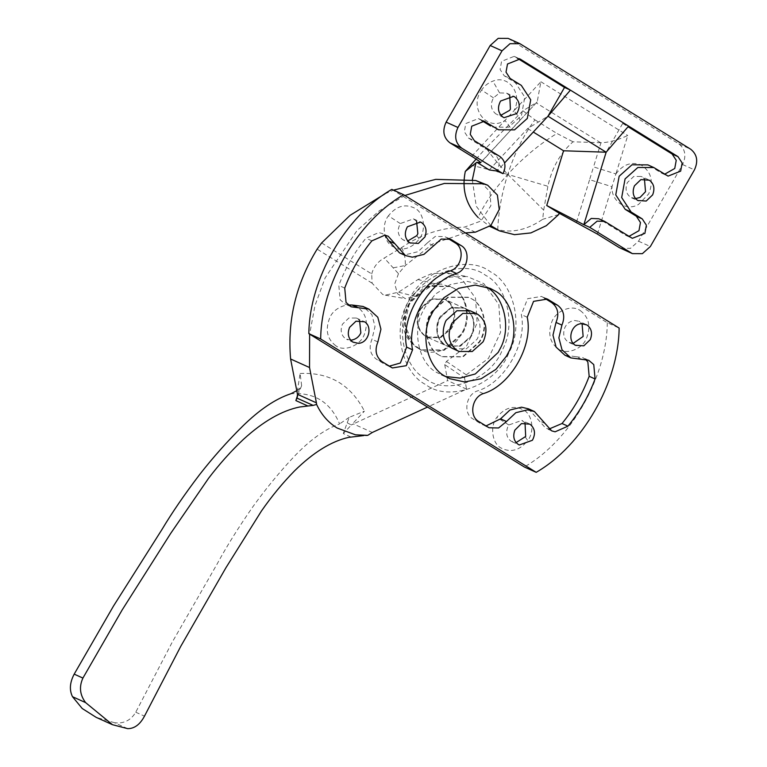 <?xml version="1.0" encoding="UTF-8"?>
<svg xmlns="http://www.w3.org/2000/svg" width="767" height="767" viewBox="0 0 767 767"><rect width="100%" height="100%" fill="white"/><g stroke="black" fill="none" stroke-linecap="round" stroke-linejoin="round"><path stroke-width="0.58" stroke-dasharray="3.83 2.88" d="M440.699 315.994C434.007 324.249 436.193 340.788 444.86 344.939L446.672 345.898L459.136 346.272L469.759 337.816C476.451 329.561 474.265 313.022 465.598 308.871L463.786 307.912L451.322 307.538L440.699 315.994M421.764 307.462C415.072 315.716 417.248 332.255 425.925 336.406L427.727 337.365L440.2 337.739L450.823 329.283C457.515 321.028 455.33 304.489 446.662 300.338L444.85 299.379L432.377 299.005L421.764 307.462M321.632 242.938L371.717 273.924L372.091 283.167L382.781 294.528L385.255 295.161L398.504 292.198L417.967 279.533L431.965 273.503L447.027 273.023L467.161 276.523L450.421 277.05L434.87 283.742L417.967 279.533M127.696 728.65L114.58 722.744C123.803 723.866 130.85 720.366 135.749 712.227L172.096 642.42L217.186 563.898C226.533 546.583 238.336 527.667 252.602 507.14C265.152 489.634 278.651 473.134 293.119 457.631C309.283 440.421 324.777 429.184 339.599 423.921C330.452 402.119 314.202 392.062 290.856 393.759M114.58 722.744L96.153 717.346M350.816 436.941L343.29 433.547L349.215 417.363L364.43 411.15L351.353 425.004L353.386 423.921L372.321 432.463M347.221 422.809L351.353 425.004L343.29 433.547M297.663 395.35L301.642 385.676L299.696 388.399L297.481 394.305M301.642 385.676L300.118 373.481L297.078 392.877L298.44 393.931M365.792 435.464L363.788 435.579M349.215 417.363L339.599 423.921M296.522 390.825L299.696 388.399M384.9 193.898L393.509 190.158M480.525 181.961L490.008 191.702L490.88 205.681L480.967 221.011L464.294 227.166C442.252 227.3 421.342 234.117 401.572 247.607L384.257 258.048C377.757 261.652 373.577 266.945 371.717 273.924M446.432 361.439L466.269 374.852L464.543 378.016L444.716 364.603L446.432 361.439L466.355 346.511L477.141 323.032L475.521 298.133L461.974 279.389L447.027 273.023M465.396 232.928L433.115 243.666L405.321 265.507L398.485 273.666L384.257 258.048M401.572 247.607C404.276 252.266 405.522 258.23 405.321 265.507L393.634 267.75M464.543 378.016L466.566 389.128L427.516 407.085M466.269 374.852L488.502 358.342L500.592 332.255L498.857 304.537L483.833 283.637L467.161 276.523M398.485 273.666L394.727 283.934L397.565 293.79L405.388 298.651L415.398 296.417L434.87 283.742M404.88 195.489L379.272 210.82L357.038 230.541L325.122 277.884L314.988 305.582L309.628 334.134M444.716 364.603L447.631 380.595L353.386 423.921M466.566 389.128L447.631 380.595M365.533 435.579L355.466 434.812M365.265 435.455L365.869 435.426M418.926 348.582C406.366 342.37 400.901 319.408 409.223 304.835L410.508 302.419L428.37 286.455L450.632 286.551L453.661 288.162C466.221 294.375 471.676 317.327 463.354 331.91L462.07 334.326L444.208 350.289L421.955 350.193L418.926 348.582M418.216 348.256C405.657 342.044 400.192 319.091 408.514 304.518L409.799 302.102L427.66 286.139L449.922 286.235L452.952 287.846C465.511 294.058 470.967 317.011 462.645 331.584L461.36 334L443.499 349.963L421.246 349.867L413.595 344.642L404.602 324.527L409.799 302.102L422.876 288.545L440.939 283.963L452.952 287.846C466.48 294.384 471.111 319.772 461.36 334C453.92 349.666 430.191 357.499 418.216 348.256M425.215 336.09C417.047 329.877 415.12 321.172 419.424 309.973L420.191 308.526L430.853 298.996L444.141 299.053L445.953 300.022C454.112 306.225 456.039 314.93 451.744 326.128L450.977 327.576L440.306 337.106L427.018 337.049L425.215 336.09C417.047 329.877 415.12 321.172 419.424 309.973L420.191 308.526L430.853 298.996L444.141 299.053L445.953 300.022C454.112 306.225 456.039 314.93 451.744 326.128L450.977 327.576L440.306 337.106L427.018 337.049L425.215 336.09M452.453 326.454L451.686 327.892L441.015 337.422L427.737 337.365L425.925 336.406C417.756 330.193 415.829 321.488 420.134 310.29L420.901 308.852L431.562 299.322L444.85 299.379L446.662 300.338C454.821 306.551 456.748 315.247 452.453 326.454M444.86 344.939C436.701 338.736 434.764 330.031 439.069 318.823L439.836 317.385L450.497 307.855L463.786 307.912L465.598 308.871C473.766 315.084 475.693 323.789 471.389 334.987L470.622 336.425L459.96 345.965L446.672 345.907L444.86 344.939M471.858 335.198L471.091 336.646L460.43 346.176L447.142 346.118L445.33 345.15C437.171 338.947 435.244 330.241 439.549 319.043L440.306 317.596L450.977 308.066L464.265 308.123L466.077 309.082C474.236 315.295 476.163 324 471.858 335.198L471.091 336.646L460.43 346.176L447.142 346.118L445.33 345.15C437.171 338.947 435.244 330.241 439.549 319.043L440.306 317.596L450.977 308.066L464.265 308.123L466.077 309.082C474.236 315.295 476.163 324 471.858 335.198M439.501 355.294C427.785 349.503 422.694 328.094 430.46 314.499L431.648 312.236L448.312 297.347L469.078 297.443L471.906 298.938C483.622 304.739 488.713 326.148 480.947 339.743L479.749 342.005L463.086 356.895L442.329 356.799L439.501 355.294M439.031 355.083C427.315 349.292 422.214 327.873 429.98 314.278L431.179 312.025L447.842 297.136L468.599 297.222L471.437 298.727C483.143 304.528 488.243 325.937 480.478 339.532L479.279 341.785L462.616 356.674L441.859 356.588L439.031 355.083M509.748 95.539L506.565 93.123L499.566 92.912L493.469 97.84C490.055 104.398 490.87 109.767 495.923 113.957L500.861 115.28M493.469 97.84L481.599 90.046C468.234 108.406 487.438 132.068 504.945 120.477L513.909 110.822C522.787 94.926 509.547 74.361 492.884 81.101C488.1 82.922 484.341 85.904 481.599 90.046M635.536 198.615L630.599 197.292C626.016 193.792 624.923 188.903 627.348 182.594L633.782 176.429L641.25 176.458L644.433 178.874M615.92 173.936C622.929 164.464 631.279 161.453 640.972 164.905C651.231 171.53 653.81 181.194 648.719 193.898L638.556 204.405C626.409 211.855 611.059 201.213 611.989 186.707L615.92 173.936L593.533 166.899L600.973 142.739C608.806 142.528 617.732 140.121 627.761 135.5L615.92 173.936M628.614 126.104L622.699 123.429L606.151 152.211M537.216 101.867L519.278 120.956L537.216 101.867L540.888 81.753L513.909 110.822C519.096 116.805 520.879 120.179 519.278 120.956L480.487 162.757M471.695 156.295L504.945 120.477C510.132 126.459 511.925 129.844 510.323 130.611L480.727 162.729M597.397 234.079L611.989 186.707L589.602 179.67L593.533 166.899M470.823 165.068L507.754 174.397C498.818 164.598 491.58 155.797 486.019 147.993L522.902 110.793L536.238 102.692M600.973 142.739L573.016 141.799C560.246 153.074 551.876 167.896 547.897 186.276L507.754 174.397C494.773 188.759 484.869 203.111 478.042 217.445L489.835 226.428M489.25 169.948L527.658 128.559L547.974 116.21M481.714 120.553L478.387 118.578L465.809 123.545L464.323 131.703L468.445 138.012L493.958 153.803C499.422 158.088 500.467 163.822 497.102 171.022L504.561 162.988M527.658 128.559L533.286 132.039M522.902 110.793L534.925 119.844C523.698 134.906 514.647 153.093 507.754 174.397C522.691 158.069 539.086 144.426 556.938 133.458L573.016 141.799M507.754 174.397L543.688 210.158L542.681 219.314C527.293 229.803 512.308 233.235 497.735 229.63C498.483 211.529 501.829 193.121 507.754 174.397M558.731 214.52L542.681 219.314M472.309 179.948L476.259 206.198L490.765 225.594M492.414 227.694L497.735 229.63M534.925 119.844L556.938 133.458M476.106 159.105L486.019 147.993M543.688 210.158L547.897 186.276M492.663 127.14L508.607 127.207L521.407 115.769L524.801 97.121L515.376 82.702L504.216 75.799L500.103 69.49L501.58 61.331L514.158 56.355L517.485 58.33M598.797 218.768L605.853 222.037M628.988 236.351L625.45 235.153L599.928 219.372M647.894 164.886L655.986 168.702M664.768 174.138L661.221 172.939L650.061 166.036M622.699 123.429L628.058 126.747M508.157 38.398L678.833 143.88C685.295 149.047 686.551 155.931 682.601 164.55L638.528 241.193L630.532 248.335L620.561 248.287M350.653 340.193L345.725 338.87C341.133 335.371 340.04 330.481 342.465 324.173L348.899 318.008L356.367 318.037L359.55 320.453M335.802 345.744C327.02 338.995 325.026 329.637 329.82 317.653C334.028 307.174 349.838 301.21 357.834 307.423C366.262 313.684 368.428 322.667 364.363 334.374C360.624 345.428 344.191 352.264 335.802 345.744M525.021 422.838L521.838 420.421L508.847 424.966L507.754 426.941C505.578 433.144 506.719 437.919 511.186 441.246L516.124 442.569M525.309 437.065L527.725 440.565C534.839 431.792 532.519 414.218 523.305 409.808C513.593 405.024 504.772 407.555 496.843 417.382C489.739 426.145 492.059 443.719 501.273 448.129C510.985 452.913 519.805 450.392 527.725 440.565M416.586 221.27L413.403 218.854L400.297 223.571C396.894 230.129 397.709 235.498 402.752 239.678L407.689 241.011M400.297 223.571L388.409 215.815C381.304 224.578 383.625 242.161 392.838 246.562C402.55 251.346 411.371 248.824 419.29 238.997C426.404 230.225 424.084 212.651 414.87 208.24C405.158 203.466 396.338 205.987 388.409 215.815M573.16 343.386L568.222 342.063C563.764 338.755 562.614 334 564.771 327.797C566.592 323.722 569.776 321.287 574.32 320.481L578.874 321.229L582.057 323.655M580.341 310.625C589.123 317.375 591.117 326.742 586.314 338.717C582.115 349.206 566.305 355.169 558.299 348.947C549.881 342.686 547.705 333.703 551.78 321.996C555.519 310.951 571.942 304.106 580.341 310.625M470.181 310.788L444.141 299.053L471.993 311.757C480.152 317.96 482.079 326.665 477.783 337.863L477.016 339.311L466.346 348.841L453.057 348.784L427.018 337.049L453.057 348.784M445.55 376.511L436.989 372.618C419.185 363.807 411.448 331.258 423.24 310.597L425.062 307.164L435.579 293.991L450.392 284.538L466.959 281.355L481.954 284.672L485.981 286.791M425.886 378.965C404.334 368.304 394.957 328.909 409.242 303.895C420.239 275.065 463.556 258.191 485.521 275.276C507.073 285.938 516.44 325.333 502.155 350.346C491.168 379.176 447.851 396.05 425.886 378.965M508.569 353.434C496.623 384.766 449.529 403.116 425.666 384.545C402.234 372.954 392.042 330.126 407.574 302.936C419.52 271.604 466.604 253.263 490.477 271.834C513.9 283.426 524.091 326.243 508.569 353.434M528.482 408.84L545.73 428.178L548.875 429.098M485.942 425.963L481.772 424.372L472.865 418.868C462.865 413.48 465.943 394.564 477.419 390.921C504.418 383.136 527.543 342.907 521.32 314.566L527.638 298.689L541.502 296.417L544.608 298.219M581.846 359.359L575.921 356.693L564.963 355.246M575.921 356.693L582.776 357.595L585.547 359.349M389.291 366.156L385.12 364.574L376.213 359.061C370.001 354.22 368.591 347.624 371.966 339.273L375.005 326.55L371.88 314.575L363.012 306.464M348.352 305.026L345.208 304.106L340.136 299.792L338.822 285.41C345.313 268.086 354.354 252.353 365.964 238.201L378.793 232.564L382.254 233.523L385.024 235.277M433.326 245.526L427.411 242.861L418.053 251.681L406.414 254.519L399.502 252.87M427.411 242.861L435.33 236.399L444.85 236.61L447.947 238.412M391.803 189.382L607.301 322.725L619.132 328.055M607.301 322.725C606.735 377.527 570.562 440.44 524.34 466.988M372.091 283.167L317.126 249.15M135.749 712.227L144.474 716.157M300.118 373.481C329.283 372.091 350.72 384.65 364.43 411.15M415.398 296.417L398.504 292.198M475.396 232.171L464.294 227.166M499.566 92.912L492.884 81.101M576.506 222.171L589.602 179.67M540.888 81.753L627.761 135.5M600.628 142.739L536.066 102.788M504.216 75.799L510.141 78.464M515.376 82.702L521.301 85.367M479.337 119.077L483.296 120.86M468.445 138.012L474.361 140.677M493.958 153.803L499.883 156.468M625.45 235.153L631.366 237.828M661.221 172.939L667.137 175.605M515.108 56.863L519.067 58.647M682.601 164.55L694.432 169.881M678.833 143.88L690.664 149.21M509.518 39.117L521.349 44.448M638.528 241.193L650.358 246.523M508.847 424.966L496.843 417.382M416.759 235.67L419.29 238.997M545.979 298.545L542.863 297.136M527.245 317.241L521.32 314.566M483.335 393.586L477.419 390.921M478.781 421.534L472.865 418.868M487.687 427.037L481.772 424.372M545.011 423.413L539.096 420.747M391.036 367.24L385.12 364.574M382.129 361.727L376.213 359.061M377.882 341.938L371.966 339.273M344.738 288.076L338.822 285.41M371.88 240.867L365.964 238.201M449.328 238.738L446.202 237.329M298.085 395.139L297.174 398.102M385.255 295.161L405.388 298.651M421.246 349.867L421.955 350.193M450.632 286.551L449.922 286.235M441.85 356.588L442.329 356.799M413.595 344.642C389.205 325.63 410.537 278.287 440.939 283.963M506.565 93.123L513.669 96.326M504.044 117.696L496.939 114.494M631.624 197.828L638.719 201.031M648.355 179.66L641.25 176.458M519.71 120.726L510.745 130.38M478.387 118.578L484.303 121.244M626.399 235.661L632.315 238.326M662.17 173.447L668.095 176.113M514.158 56.355L520.074 59.021M356.367 318.037L363.472 321.239M353.836 342.609L346.742 339.407M512.203 441.792L519.307 444.985M528.942 423.614L521.838 420.421M413.403 218.854L420.508 222.056M410.872 243.427L403.768 240.224M569.239 342.6L576.343 345.802M585.969 324.431L578.874 321.229M441.293 374.9L449.577 378.639M490.238 288.402L481.954 284.672M588.692 360.26L582.776 357.595M547.427 299.082L541.502 296.417M489.049 427.765L483.124 425.1M551.646 430.853L545.73 428.178M392.388 367.959L386.472 365.293M351.123 306.781L345.208 304.106M388.169 236.188L382.254 233.523M450.766 239.275L444.85 236.61"/><path stroke-width="1.15" d="M309.628 334.134L309.532 367.527L290.597 358.994C287.242 320.194 296.081 283.579 317.126 249.15L321.632 242.938L350.097 215.316L384.9 193.898M363.788 435.579L348.697 437.363C331.325 441.274 313.272 452.434 294.538 470.861C282.697 482.932 271.643 496.345 261.384 511.1L225.881 567.82L180.763 646.332L144.474 716.157C140.025 724.518 134.426 728.679 127.696 728.65L112.471 724.7L96.153 717.346L82.222 708.507L72.501 696.704L85.616 702.61C79.845 694.94 78.953 686.762 82.913 678.076L122.106 610.033L170.562 533.592L208.509 478.378C219.42 464.035 231.088 451.006 243.513 439.29C263.186 421.38 281.892 410.613 299.629 407.009L313.118 405.388L316.618 404.468L316.416 402.838L297.481 394.305L297.107 398.246M82.913 678.076L74.188 674.135C69.778 682.544 69.222 690.06 72.501 696.704M85.616 702.61L112.471 724.7M297.644 395.12L295.87 400.575L307.701 405.906M296.915 398.255L295.87 400.575M290.597 358.994L297.481 394.305M427.516 407.085L372.321 432.463L367.748 435.349L365.792 435.464M74.188 674.135L113.439 606.131L161.856 529.671C171.933 512.797 184.55 494.389 199.727 474.428C213.053 457.4 227.32 441.37 242.525 426.327C259.514 409.626 275.621 398.763 290.856 393.759L296.522 390.825M393.509 190.158L435.781 179.373L475.789 180.513L487.639 185.173L483.009 183.764L444.342 183.447L404.88 195.489M316.618 404.468L317.059 405.388C321.757 415.062 328.429 422.607 337.096 428.015L355.466 434.812L367.748 435.349M487.639 185.173L497.399 195.039L499.24 209.449L490.88 225.479L475.396 232.171L465.396 232.928M309.532 367.527L316.416 402.838M457.17 350.49C449.011 344.278 447.075 335.572 451.38 324.374L452.147 322.926L462.808 313.396L476.096 313.454L477.908 314.422C486.067 320.625 488.004 329.331 483.699 340.529L482.932 341.977L472.271 351.507L458.982 351.449L457.17 350.49M514.686 96.863L513.669 96.326L500.573 101.043C497.16 107.601 497.975 112.97 503.018 117.15L504.044 117.696L516.766 113.526C520.601 106.891 519.911 101.34 514.686 96.863M500.861 115.28L509.662 110.323L510.41 109.163L509.748 95.539M644.433 178.874L645.526 191.692L640.062 197.416L635.536 198.615M652.631 194.885L646.197 201.059L637.703 200.484C633.111 196.994 632.027 192.095 634.453 185.796L640.876 179.622L649.371 180.197C653.963 183.696 655.047 188.586 652.631 194.885M504.561 162.988L547.974 116.21L570.437 90.103L564.522 87.438L547.974 116.21L606.151 152.211L628.614 126.104L520.074 59.021L507.505 63.997L506.019 72.156L510.141 78.464L521.301 85.367L530.716 99.787L527.322 118.434L514.523 129.872L498.579 129.805L484.303 121.244L471.724 126.21L470.248 134.369L474.361 140.677L499.883 156.468C505.338 160.754 506.383 166.497 503.018 173.687L461.724 148.146C455.262 142.978 454.006 136.085 457.957 127.475L502.03 50.833L510.026 43.681L519.997 43.729L690.664 149.21C697.136 154.378 698.392 161.271 694.432 169.881L650.358 246.523L642.362 253.666L632.401 253.628L589.746 227.358L597.148 221.126L604.722 221.433L632.315 238.326L644.894 233.36L646.37 225.201L642.257 218.892L631.097 211.98L621.682 197.56L625.067 178.912L637.866 167.474L653.81 167.551L668.095 176.113L680.665 171.137L682.151 162.978L678.028 156.669L628.614 126.104M478.042 217.445C465.914 204.578 461.667 189.238 465.291 171.434L476.815 162.249L480.487 162.757C481.427 162.7 478.493 160.543 471.695 156.295L449.893 142.806C443.422 137.638 442.166 130.754 446.126 122.145L490.19 45.502L498.195 38.35L508.157 38.398L519.997 43.729M632.401 253.628L619.209 247.568L597.397 234.079L559.143 213.188L546.708 205.498L563.563 150.773L606.151 152.211L583.831 224.693L546.708 205.498M476.815 162.249L489.25 169.948L497.102 171.022L503.018 173.687M533.286 132.039L563.563 150.773M465.291 171.434L476.106 159.105M475.876 163.256L472.309 179.948M490.765 225.594L499.624 230.944L514.513 234.673L530.879 232.919L546.305 225.69L558.731 214.52L559.143 213.188M489.835 226.428L499.624 230.944M498.579 129.805L496.412 128.655M481.714 120.553L490.497 125.98M589.746 227.358L583.831 224.693L591.232 218.461L598.797 218.768L604.722 221.433M653.81 167.551L647.894 164.886L631.95 164.809L619.151 176.247L615.757 194.895L625.172 209.314L636.332 216.217L640.455 222.526L638.969 230.685L628.988 236.351M628.058 126.747L672.113 154.004L676.235 160.313L674.749 168.472L664.768 174.138M517.485 58.33L564.522 87.438M359.55 320.453L360.845 332.84C359.023 336.914 355.84 339.35 351.296 340.155L350.653 340.193M349.57 327.375L355.993 321.2L364.488 321.776C372.781 326.397 368.889 342.926 358.4 343.357L352.82 342.063C348.228 338.573 347.144 333.674 349.57 327.375M516.124 442.569L525.683 436.461L525.021 422.838M518.291 444.448L519.307 444.985L532.413 440.268C535.817 433.719 535.002 428.341 529.959 424.161L521.464 423.585L514.858 430.143C512.672 436.346 513.823 441.121 518.291 444.448M421.524 222.593L420.508 222.056L407.402 226.773C403.988 233.331 404.813 238.7 409.856 242.88L418.351 243.455L424.956 236.907C427.142 230.694 425.992 225.92 421.524 222.593M407.689 241.011L416.759 235.67L417.852 233.705L416.586 221.27M582.057 323.655L583.141 336.464L573.16 343.386M590.245 339.666L583.821 345.84L575.327 345.265C567.034 340.653 570.916 324.115 581.415 323.684L586.995 324.978C591.578 328.468 592.67 333.367 590.245 339.666M458.982 351.449L451.255 347.825C443.086 341.612 441.159 332.907 445.464 321.709L446.231 320.261L456.892 310.731L470.181 310.788L476.096 313.454M485.981 286.791L486.249 286.954C504.053 295.765 511.8 328.314 499.998 348.975L498.176 352.408L475.319 373.96L460.056 378.102L445.55 376.511M508.281 352.705L506.46 356.137L495.952 369.32L481.139 378.773L464.562 381.947L449.577 378.639L445.282 376.348C427.478 367.537 419.731 334.997 431.533 314.336L433.345 310.903L443.863 297.721L458.676 288.267L475.252 285.094L490.238 288.402L494.533 290.693C512.337 299.504 520.084 332.044 508.281 352.705M567.935 426.174C579.536 412.023 588.586 396.29 595.077 378.965L593.763 364.584L588.692 360.26L570.888 357.911L562.01 349.8L558.884 337.825L561.923 325.103C565.308 316.752 563.889 310.156 557.686 305.314L547.427 299.082L533.554 301.354L527.245 317.241C533.458 345.581 510.333 385.801 483.335 393.586C471.858 397.239 468.781 416.145 478.781 421.534L489.049 427.765L498.569 427.976L506.488 421.514L500.573 418.84L509.921 410.019L521.56 407.191L528.482 408.84L534.398 411.505L551.646 430.853L555.107 431.811L567.935 426.174L562.019 423.509L548.875 429.098M500.573 418.84L485.942 425.963M544.608 298.219L551.77 302.649C557.973 307.481 559.383 314.077 556.008 322.437L552.969 335.16L556.094 347.135L564.963 355.246L570.888 357.911M585.547 359.349L587.848 361.919L589.161 376.3C582.671 393.615 573.62 409.357 562.019 423.509M506.488 421.514L515.836 412.694L527.485 409.856L534.398 411.505M412.569 349.8C406.357 321.469 429.482 281.24 456.48 273.455C467.947 269.802 471.034 250.895 461.034 245.507L450.766 239.275L441.246 239.064L423.978 254.356L412.33 257.185L405.417 255.536L388.169 236.188L384.708 235.229L371.88 240.867C360.279 255.018 351.228 270.751 344.738 288.076L346.051 302.457L351.123 306.781L368.927 309.13L377.795 317.241L380.931 329.216L377.882 341.938C374.507 350.298 375.926 356.885 382.129 361.727L392.388 367.959L406.261 365.686L412.569 349.8L406.654 347.135L400.345 363.021L389.291 366.156M357.968 307.682L352.053 305.017L363.012 306.464L368.927 309.13M352.053 305.017L348.352 305.026M385.024 235.277L388.879 240.963L399.502 252.87L405.417 255.536M447.947 238.412L455.109 242.842C465.118 248.23 462.031 267.137 450.555 270.789C423.566 278.574 400.432 318.794 406.654 347.135M403.634 194.722L619.132 328.055C618.576 382.858 582.402 445.771 536.181 472.328L320.673 338.985C321.239 284.183 357.412 221.27 403.634 194.722L391.803 189.382C345.581 215.939 309.398 278.852 308.842 333.655L320.673 338.985M536.181 472.328L524.34 466.988L308.842 333.655M297.136 398.188L313.118 405.388M483.009 183.764L475.789 180.513M483.296 120.86L485.252 121.742M636.332 216.217L642.257 218.892M625.172 209.314L631.097 211.98M672.113 154.004L678.028 156.669M519.067 58.647L521.023 59.529M490.19 45.502L502.03 50.833M446.126 122.145L457.957 127.475M449.893 142.806L461.724 148.146M619.209 247.568L631.04 252.909M595.077 378.965L589.161 376.3M561.923 325.103L556.008 322.437M557.686 305.314L551.77 302.649M548.779 299.801L545.979 298.545M394.804 243.628L388.879 240.963M452.127 240.004L449.328 238.738M461.034 245.507L455.109 242.842M456.48 273.455L450.555 270.789"/></g></svg>
